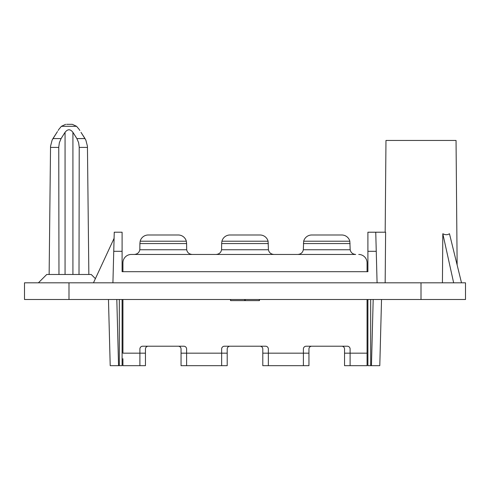 <?xml version="1.0" encoding="UTF-8"?>
<svg xmlns="http://www.w3.org/2000/svg" width="490" height="490" viewBox="0 0 490 490"><rect width="100%" height="100%" fill="white"/><g stroke="black" fill="none" stroke-linecap="round" stroke-linejoin="round"><path stroke-width="0.73" d="M367.065 268.912L367.065 262.793L367.065 271.693L367.904 271.693L367.904 232.211L375.75 232.211L377.079 282.816L421.008 282.816L421.008 299.5L24.5 299.5L24.5 282.816L377.079 282.816M385.165 282.816L385.612 232.211L367.904 232.217M114.25 232.211L122.096 232.211L114.25 232.211L113.747 251.309L122.096 251.309L122.096 271.693L122.935 271.693L122.935 262.793L122.935 268.912M259.32 299.5L259.32 300.609L230.539 300.609L230.68 299.5M421.008 282.816L465.5 282.816L465.5 299.5L421.008 299.5M381.526 299.5L379.793 365.675L370.685 365.675L370.685 299.5M385.177 232.211L385.973 140.452L456.043 140.452L457.133 264.968M145.457 353.168L139.895 353.168L139.895 365.675L145.457 365.675L145.457 348.996A2.781 2.781 0 0 1 148.237 346.216A2.781 2.781 0 0 0 145.457 348.996M453.648 282.816L442.813 233.736L442.427 282.816M461.513 282.816L449.465 233.736C447.548 235.022 445.33 235.022 442.813 233.736M367.904 271.693L122.096 271.693M112.921 282.816L113.747 251.309M370.685 365.675L367.904 365.675L367.904 299.5M297.828 254.457C300.878 254.163 302.71 252.601 303.322 249.753L303.665 241.215A8.342 8.342 0 0 1 311.732 234.992L341.763 234.992A8.342 8.342 0 0 1 349.836 241.215L350.172 249.753C350.791 252.601 352.622 254.163 355.666 254.457L273.916 254.457C270.872 254.163 269.041 252.601 268.422 249.753L268.085 241.215A8.342 8.342 0 0 0 260.012 234.992L229.988 234.992A8.342 8.342 0 0 0 221.915 241.215L221.645 243.567L268.355 243.567M95.397 278.639L91.232 274.474L49.135 274.474L50.544 146.204L52.148 140.024L56.981 132.337L52.663 139.05M122.935 262.793A8.342 8.342 0 0 1 131.277 254.457L134.334 254.457C137.378 254.163 139.209 252.601 139.828 249.753L139.895 243.567L186.61 243.567L186.678 249.753C187.29 252.601 189.122 254.163 192.172 254.457L216.084 254.457C219.128 254.163 220.959 252.601 221.578 249.753L221.645 243.567M61.177 138.456L65.06 132.337C67.681 128.944 70.303 128.944 72.924 132.337L76.838 138.523M76.379 137.776L75.386 136.189M74.682 135.069L73.194 132.753M344.543 348.996A2.781 2.781 0 0 0 341.763 346.216A2.781 2.781 0 0 1 344.543 348.996L344.543 365.675L350.105 365.675L350.105 348.996A2.781 2.781 0 0 0 347.324 346.216L306.17 346.216A2.781 2.781 0 0 0 303.39 348.996A2.781 2.781 0 0 1 306.17 346.216M367.065 262.793A8.342 8.342 0 0 0 358.723 254.457M308.951 348.996A2.781 2.781 0 0 1 311.732 346.216A2.781 2.781 0 0 0 308.951 348.996L308.951 353.168L303.39 353.168L303.39 365.675L268.355 365.675L268.355 348.996A2.781 2.781 0 0 0 265.574 346.216L224.426 346.216A2.781 2.781 0 0 0 221.645 348.996A2.781 2.781 0 0 1 224.426 346.216M139.895 365.675L122.935 365.675L122.935 358.723M139.895 348.996A2.781 2.781 0 0 1 142.676 346.216A2.781 2.781 0 0 0 139.895 348.996L139.895 353.168L122.935 353.168L122.935 299.5M183.83 346.216A2.781 2.781 0 0 1 186.61 348.996A2.781 2.781 0 0 0 183.83 346.216L142.676 346.216M52.945 138.59L61.097 138.59L59.357 142.688L58.757 147.104L58.965 274.474M181.049 348.996A2.781 2.781 0 0 0 178.268 346.216A2.781 2.781 0 0 1 181.049 348.996L181.049 365.675L186.61 365.675L186.61 353.168L181.049 353.168M227.207 348.996A2.781 2.781 0 0 1 229.988 346.216A2.781 2.781 0 0 0 227.207 348.996L227.207 365.675L221.645 365.675L221.645 348.996M262.793 348.996A2.781 2.781 0 0 0 260.012 346.216A2.781 2.781 0 0 1 262.793 348.996L262.793 365.675L268.355 365.675M262.793 353.168L303.39 353.168L303.39 348.996M308.951 353.168L308.951 365.675L303.39 365.675M268.355 348.996A2.781 2.781 0 0 0 265.574 346.216M350.105 348.996A2.781 2.781 0 0 0 347.324 346.216M367.065 299.5L367.065 353.168L344.543 353.168M186.61 348.996L186.61 353.168L227.207 353.168M350.105 365.675L367.065 365.675L367.065 353.168M79.013 274.474L79.221 147.104L78.621 142.688L76.881 138.59L85.04 138.59L80.997 132.337L85.83 140.024L87.434 146.204L88.849 274.474M57.189 132.024L57.489 131.553M58.139 130.493L58.377 130.083M56.981 132.337C59.082 128.944 59.082 128.944 56.981 132.337M186.61 243.567L186.335 241.215A8.342 8.342 0 0 0 178.268 234.992L148.237 234.992A8.342 8.342 0 0 0 140.165 241.215L139.895 243.567M93.461 282.816L114.09 238.324M122.096 299.5L122.096 365.675L119.315 365.675L119.315 299.5M66.64 124.325L72.306 124.325L66.64 124.325M116.816 299.5L118.549 365.675L119.315 365.675M108.474 299.5L110.207 365.675L118.549 365.675M64.784 132.753L63.296 135.069M63.265 135.118L63.02 135.51M62.23 136.759L61.887 137.316M122.096 232.217L122.096 251.309M80.997 132.337C78.896 128.944 78.896 128.944 80.997 132.337M79.601 130.077L79.839 130.493M49.135 274.474L46.746 274.474L38.404 282.816M376.253 251.309L367.904 251.309M371.451 365.675L373.184 299.5M68.992 282.816L68.992 299.5M245.276 299.5L245.276 300.609M244.724 299.5L244.724 300.609M350.172 249.753L303.322 249.753M268.422 249.753L221.578 249.753M216.084 254.457L273.916 254.457M303.665 241.215L349.836 241.215M303.39 243.567L350.105 243.567M134.334 254.457L192.172 254.457M58.757 147.404L50.495 147.404M221.915 241.215L268.085 241.215M72.924 132.337L72.924 274.474M65.06 132.337L65.06 274.474M140.165 241.215L186.335 241.215M186.678 249.753L139.828 249.753M58.641 129.605L61.409 126.31L76.569 126.31L79.337 129.605M87.483 147.404L79.221 147.404M259.461 299.5L259.461 300.609M230.539 299.5L230.539 300.609M61.409 126.31L65.672 124.325M221.645 365.675L186.61 365.675M76.569 126.31L72.306 124.325"/></g></svg>

